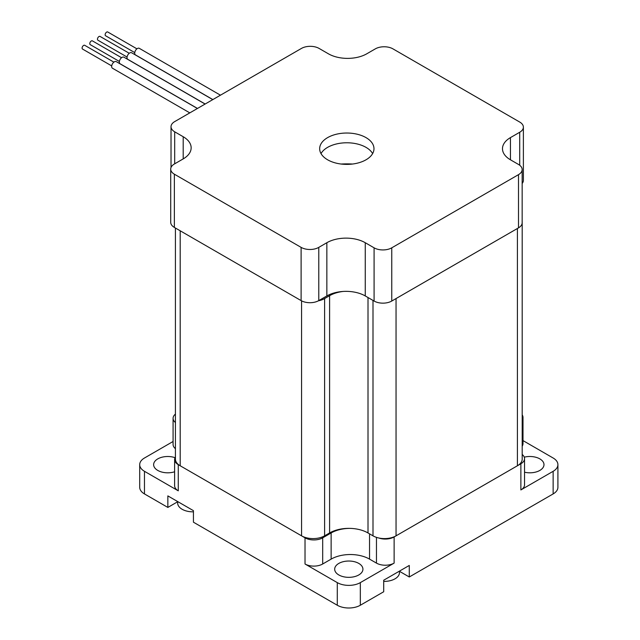 <?xml version="1.0" encoding="UTF-8"?>
<svg xmlns="http://www.w3.org/2000/svg" width="640" height="640" viewBox="0 0 640 640"><rect width="100%" height="100%" fill="white"/><g stroke="black" fill="none" stroke-linecap="round" stroke-linejoin="round"><path stroke-width="0.96" d="M189.808 112.88L112.456 68.216A3.8 2.192 -60 0 1 111.664 66.48A3.8 2.192 -60 0 1 113.328 62.648A3.8 2.192 -60 0 1 116.256 61.632L197.408 108.488M197.488 108.448L120.136 63.784A3.8 2.192 -60 0 1 119.344 62.04A3.8 2.192 -60 0 1 121.008 58.216A3.8 2.192 -60 0 1 123.936 57.2L205.096 104.056M205.168 104.008L127.816 59.352A3.8 2.192 -60 0 1 127.024 57.608A3.8 2.192 -60 0 1 128.688 53.784A3.8 2.192 -60 0 1 131.616 52.76L212.776 99.616M212.856 99.576L135.496 54.912A3.8 2.192 -60 0 1 134.712 53.176A3.8 2.192 -60 0 1 136.368 49.344A3.8 2.192 -60 0 1 139.296 48.328L220.456 95.184M318.408 300.808A16.296 9.408 0 0 0 324.608 298.568L329.6 295.68A27.16 15.68 180 0 1 343.048 291.448M175.424 228.032L175.424 459.112A16.296 9.408 0 0 0 180.192 465.768L301.568 535.84A16.296 9.408 0 0 0 324.608 535.84L329.6 532.952A27.16 15.68 180 0 1 368.008 532.952L373 535.84A16.296 9.408 0 0 0 396.048 535.84L396.048 298.568L517.416 228.496L517.416 465.768A16.296 9.408 0 0 0 522.192 459.112L522.192 221.84A16.296 9.408 0 0 0 522.16 221.288M522.16 222.392A16.296 9.408 0 0 0 522.192 221.84M396.048 535.84L517.416 465.768M134.752 52.6L105.584 35.76A2.176 1.256 -60 0 1 105.136 34.768A2.176 1.256 -60 0 1 106.08 32.584A2.176 1.256 -60 0 1 107.76 32L136.928 48.84M127.072 57.04L97.904 40.2A2.176 1.256 -60 0 1 97.456 39.2A2.176 1.256 -60 0 1 98.4 37.016A2.176 1.256 -60 0 1 100.08 36.432L129.24 53.272M119.392 61.472L90.224 44.632A2.176 1.256 -60 0 1 89.776 43.64A2.176 1.256 -60 0 1 90.72 41.448A2.176 1.256 -60 0 1 92.392 40.872L121.56 57.712M111.704 65.904L82.544 49.064A2.176 1.256 -60 0 1 82.088 48.072A2.176 1.256 -60 0 1 83.04 45.888A2.176 1.256 -60 0 1 84.712 45.304L113.88 62.144M341.136 164.032A59.752 34.496 180 0 1 352.504 164.032M321.008 153.584A27.16 15.68 180 0 1 346.816 142.776A27.16 15.68 180 0 1 372.632 153.584M366.024 159.792A27.16 15.68 0 0 0 373.976 148.704A27.16 15.68 0 0 0 346.816 133.024A27.16 15.68 0 0 0 319.664 148.704A27.16 15.68 0 0 0 336.424 163.192A27.16 15.68 0 0 0 366.024 159.792M365.256 242.72A27.16 15.68 0 0 0 326.848 242.72L318.784 247.376A12.496 7.216 180 0 1 301.112 247.376L174.368 174.2A12.496 7.216 180 0 1 170.712 169.104A12.496 7.216 180 0 1 174.368 164L183.2 158.904A27.16 15.68 0 0 0 191.152 147.816A27.16 15.68 0 0 0 183.2 136.728L174.688 131.808A12.496 7.216 180 0 1 171.024 126.712A12.496 7.216 180 0 1 174.688 121.608L301.432 48.432A12.496 7.216 180 0 1 319.096 48.432L328.384 53.792A27.16 15.68 0 0 0 366.792 53.792L375.304 48.88A12.496 7.216 180 0 1 392.976 48.88L519.72 122.056A12.496 7.216 180 0 1 523.384 127.152A12.496 7.216 180 0 1 519.72 132.256L510.44 137.616A27.16 15.68 0 0 0 502.48 148.704A27.16 15.68 0 0 0 510.44 159.792L518.504 164.448A12.496 7.216 180 0 1 522.16 169.544A12.496 7.216 180 0 1 518.504 174.648L391.76 247.824A12.496 7.216 180 0 1 374.088 247.824L365.256 242.72L365.256 295.944A27.16 15.68 0 0 0 326.848 295.944L318.784 300.6A12.496 7.216 180 0 1 301.112 300.6L174.368 227.424A12.496 7.216 180 0 1 170.712 222.32L170.712 169.104M523.384 127.152L523.384 180.376A12.496 7.216 180 0 1 522.16 183.48M522.16 169.544L522.16 222.768A12.496 7.216 180 0 1 518.504 227.864L391.76 301.04A12.496 7.216 180 0 1 374.088 301.04L365.256 295.944M523 440.6L553.136 458.008A16.296 9.408 180 0 1 557.912 464.656L557.912 487.272A16.296 9.408 180 0 1 553.136 493.928L409.28 576.984L409.28 565.448L383.704 580.216L383.704 591.752L360.328 605.248A16.296 9.408 180 0 1 337.288 605.248L193.432 522.192L193.432 510.664L167.848 495.896L167.848 507.424L177.664 501.76M167.848 507.424L144.472 493.928A16.296 9.408 180 0 1 139.704 487.272L139.704 464.656A16.296 9.408 180 0 1 144.472 458.008L173.08 441.488M399.472 571.312L409.28 576.984M175.424 414.104A12.496 7.216 -0 0 0 173.08 418.312L173.08 444.48A12.496 7.216 -0 0 0 175.424 448.68M175.424 457.008A12.496 7.216 -0 0 0 174.616 459.56L174.616 485.72A12.496 7.216 -0 0 0 178.272 490.824L144.472 471.312A16.296 9.408 180 0 1 139.704 464.656M174.616 471.784A14.12 8.152 180 0 1 153.632 464.656A14.12 8.152 180 0 1 157.768 458.888A14.12 8.152 180 0 1 175.048 457.68M322.688 564L331.136 559.12A27.16 15.68 180 0 1 369.544 559.12L376.464 563.112A12.496 7.216 -0 0 0 394.128 563.112L360.328 582.624A16.296 9.408 180 0 1 337.288 582.624L305.024 564A12.496 7.216 -0 0 0 322.688 564L322.688 537.832L331.136 532.952A27.16 15.68 180 0 1 349.576 528.368M358.792 574.952A14.12 8.152 180 0 1 343.4 576.72A14.12 8.152 180 0 1 334.68 569.192A14.12 8.152 180 0 1 348.808 561.032A14.12 8.152 180 0 1 362.928 569.192A14.12 8.152 180 0 1 358.792 574.952M522.192 446.144A12.496 7.216 -0 0 0 523 443.592L523 417.424A12.496 7.216 -0 0 0 522.192 414.872M557.912 464.656A16.296 9.408 180 0 1 553.136 471.312L520.872 489.936A12.496 7.216 -0 0 0 524.536 484.832L524.536 458.672A12.496 7.216 -0 0 0 522.192 454.464M524.264 457.168A14.12 8.152 180 0 1 543.984 464.656A14.12 8.152 180 0 1 524.536 472.208M378.696 537.968A12.496 7.216 -0 0 0 394.128 536.944L520.872 463.768A12.496 7.216 -0 0 0 524.536 458.672M174.616 459.56A12.496 7.216 -0 0 0 178.272 464.656L305.024 537.832A12.496 7.216 -0 0 0 322.688 537.832M522.192 419.976A12.496 7.216 -0 0 0 523 417.424M173.08 418.312A12.496 7.216 -0 0 0 175.424 422.52M383.704 581.384A15.208 8.784 0 0 0 399.472 572.616L399.472 571.112M177.664 501.56L177.664 503.056A15.208 8.784 0 0 0 182.12 509.264A15.208 8.784 0 0 0 193.432 511.832M180.192 230.784L180.192 465.768M301.568 300.848L301.568 535.84M324.608 298.568L324.608 535.84M329.6 295.68L329.6 532.952M368.008 297.536L368.008 532.952M373 300.416L373 535.84M326.848 295.944L326.848 242.72M318.784 300.6L318.784 247.376M301.112 300.6L301.112 247.376M174.368 227.424L174.368 174.2M183.2 158.904L183.2 136.728M174.688 163.816L174.688 131.808M519.72 165.264L519.72 132.256M510.44 159.792L510.44 137.616M518.504 227.864L518.504 174.648M391.76 301.04L391.76 247.824M374.088 301.04L374.088 247.824M553.136 493.928L553.136 471.312M520.872 463.768L520.872 489.936M394.128 536.944L394.128 563.112M360.328 605.248L360.328 582.624M337.288 605.248L337.288 582.624M305.024 537.832L305.024 564M178.272 464.656L178.272 490.824M144.472 493.928L144.472 471.312M331.136 532.952L331.136 559.12M369.544 533.84L369.544 559.12M376.464 537.36L376.464 563.112M171.024 167.488L171.024 126.712"/></g></svg>
